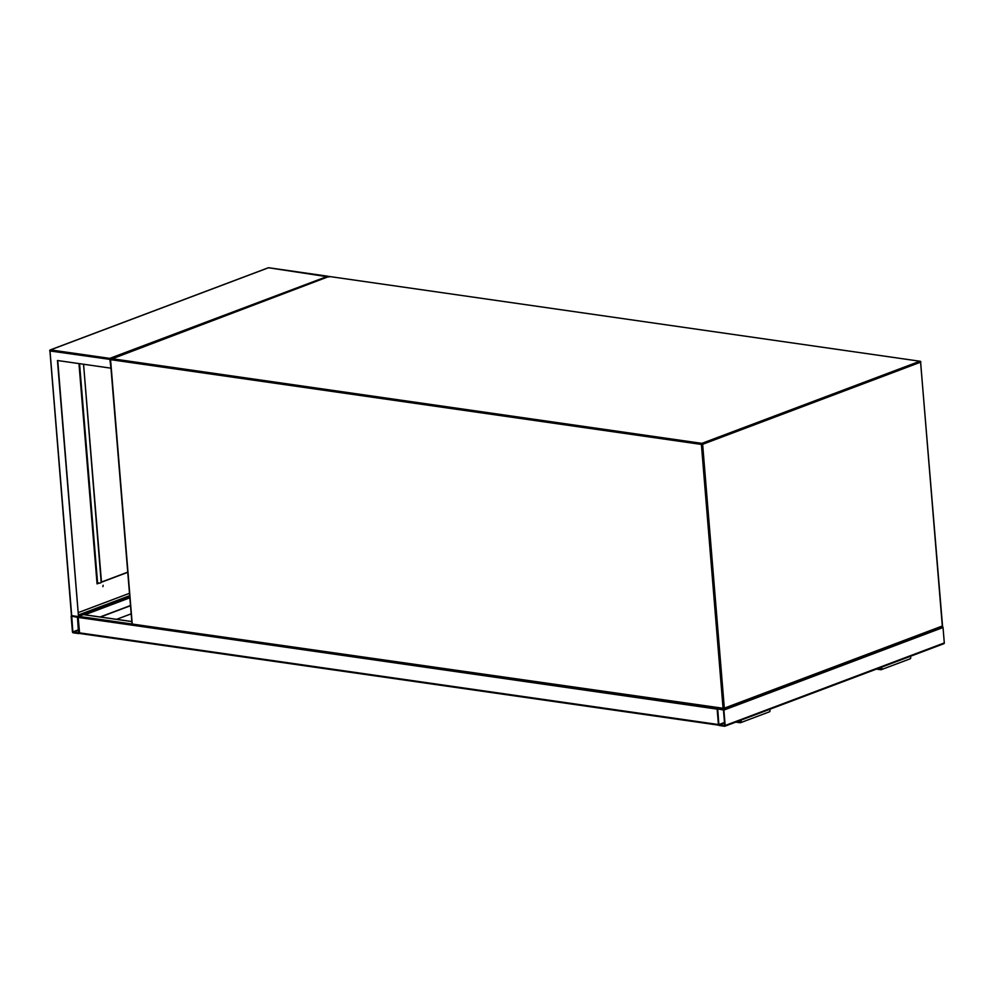 <?xml version="1.0" encoding="UTF-8"?>
<svg xmlns="http://www.w3.org/2000/svg" width="994" height="994" viewBox="0 0 994 994"><rect width="100%" height="100%" fill="white"/><g stroke="black" fill="none" stroke-linecap="round" stroke-linejoin="round"><path stroke-width="1.49" d="M724.551 726.266A0.895 0.646 -110.6 0 0 725.16 725.496L723.893 710.076A0.895 0.646 -110.6 0 0 723.147 709.132L717.767 708.349A0.895 0.646 -110.6 0 0 717.159 709.12L718.426 724.539A0.895 0.646 -110.6 0 0 719.171 725.483L724.551 726.266M942.262 626.555L942.287 626.568A0.895 0.646 69.4 0 1 943.033 627.512L944.3 642.932A0.895 0.646 69.4 0 1 943.704 643.69M718.848 724.589L724.738 725.434L723.47 710.027L717.718 708.896L718.848 724.589L724.489 722.464M72.438 631.849A0.895 0.646 -110.6 0 0 73.183 632.793L78.563 633.576A0.895 0.646 -110.6 0 0 79.16 632.805L77.892 617.386A0.895 0.646 -110.6 0 0 77.159 616.442L71.767 615.659A0.895 0.646 -110.6 0 0 71.17 616.429L72.438 631.849M78.514 633.029L77.482 617.324L71.73 616.205L72.86 631.898L78.688 632.967M718.637 725.111L79.619 633.476L78.104 616.578M78.762 616.181L83.397 614.627M717.581 708.076L718.476 724.775M103.127 585.28L102.916 586.646M110.955 367.991L109.738 358.387L327.722 276.257L329.039 276.991L268.504 267.759L50.52 349.888L109.738 358.387M57.739 360.549L78.501 616.628L57.441 360.499L110.607 368.128M110.259 359.43L50.011 350.969L71.605 614.491L71.767 615.659L78.501 616.628M78.688 615.336L129.717 596.114M127.741 572.146L101.251 582.136M98.94 583.006L97.052 583.714M78.65 614.901L129.68 595.679M129.481 593.306L78.464 612.528M78.961 363.58L97.064 583.876L99.276 583.056M101.139 582.347L127.754 572.32M97.313 583.615L97.474 582.496M83.558 364.251A2.224 1.603 69.4 0 1 83.571 364.363L101.102 581.192A2.224 1.603 -110.6 0 1 100.195 583.031A2.224 1.603 -110.6 0 1 99.586 583.093L97.313 582.732M83.571 364.363L101.388 581.092A2.224 1.603 69.4 0 1 100.493 582.931A2.224 1.603 69.4 0 1 100.344 582.969M130.5 605.694L100.431 617.025M130.487 605.52L100.096 616.976M131.171 613.832L116.559 619.337M735.734 722.116L740.12 722.737A1.553 1.118 -110.6 0 0 740.704 720.24M768.958 711.878A1.553 1.118 -110.6 0 0 769.53 709.381M736.964 721.656L740.07 722.104A0.895 0.646 -110.6 0 0 740.132 720.451M877.677 668.639L880.783 669.086A0.895 0.646 -110.6 0 0 880.846 667.446M876.447 669.099L880.833 669.732A1.553 1.118 -110.6 0 0 881.417 667.235M909.672 658.86A1.553 1.118 -110.6 0 0 910.243 656.363M328.629 276.618A0.895 0.646 69.4 0 1 328.828 276.481L110.831 358.61A0.895 0.895 0 0 0 110.259 359.517L110.471 359.343A0.895 0.646 -110.6 0 1 111.079 358.586L701.888 443.361L919.885 361.232L329.064 276.456L110.259 359.517L131.953 623.35A0.895 0.895 0 0 0 132.711 624.157L723.073 708.275L701.391 444.43L110.57 359.654L132.165 623.188M702.634 444.306L724.328 708.15L942.312 626.021L920.618 362.176L702.634 444.306A0.895 0.646 -110.6 0 0 701.888 443.361L701.391 444.43L702.634 444.306M723.346 708.859L132.91 624.133L723.719 708.908A0.895 0.646 69.4 0 0 723.967 708.884L941.952 626.754A0.895 0.646 -110.6 0 0 942.312 626.021L942.287 625.723M329.449 276.506L919.885 361.232A0.895 0.646 69.4 0 1 920.618 362.176L920.842 362.015A0.895 0.895 0 0 0 920.071 361.207L920.519 361.779M920.556 361.866L942.523 625.847A0.895 0.895 0 0 1 941.952 626.754A0.895 0.646 -110.6 0 1 941.716 626.779M723.073 708.275L723.533 708.933A0.895 0.895 0 0 0 723.967 708.884A0.895 0.646 69.4 0 0 724.328 708.15L723.073 708.275M944.3 642.932L725.16 725.496M943.033 627.512L723.893 710.076M724.527 722.911L719.134 724.949M84.813 614.789L129.854 597.816M78.737 615.845L129.754 596.624M73.134 632.259L78.538 630.221M72.86 631.898L78.501 629.774M718.426 724.539L79.16 632.805M131.804 621.573L83.024 614.578M132.426 624.07L78.774 616.367M717.159 709.12L77.892 617.386M328.144 276.27L268.703 267.734A0.895 0.895 0 0 0 268.256 267.784A0.895 0.646 -110.6 0 1 268.504 267.759L268.877 267.821M50.011 350.969L50.52 349.888A0.895 0.646 69.4 0 0 50.272 349.913A0.895 0.895 0 0 0 49.7 350.82L50.011 350.969M268.057 267.933A0.895 0.646 -110.6 0 1 268.256 267.784L50.272 349.913A0.895 0.646 69.4 0 0 49.911 350.658L71.444 615.236M97.574 582.807L79.557 363.667M943.94 643.665L724.8 726.241M718.674 725.173L79.619 633.476M131.804 621.523L83.21 614.553M79.259 363.63L97.263 582.658M769.381 711.841L740.555 722.7M881.268 669.683L910.094 658.823"/></g></svg>
